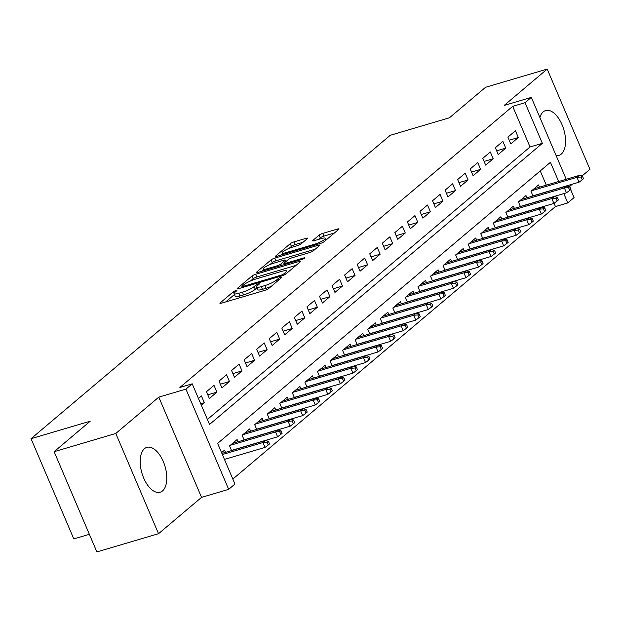 <?xml version="1.0" encoding="UTF-8"?>
<svg xmlns="http://www.w3.org/2000/svg" width="621" height="621" viewBox="0 0 621 621"><rect width="100%" height="100%" fill="white"/><g stroke="black" fill="none" stroke-linecap="round" stroke-linejoin="round"><path stroke-width="0.93" d="M235.864 290.574A2.057 0.388 -23.1 0 0 233.302 291.8L220.207 302.869A2.942 0.559 -23.1 0 0 219.919 303.304A2.942 0.559 -23.1 0 0 221.394 303.195L264.965 290.317A2.942 0.559 -23.1 0 0 268.621 288.555L281.717 277.494A2.057 0.388 -23.1 0 0 281.918 277.183A2.057 0.388 -23.1 0 0 280.886 277.269A2.057 0.388 -23.1 0 0 278.332 278.495L276.632 279.931A9.424 1.778 -23.1 0 1 264.942 285.551L261.309 286.623A9.424 1.778 -23.1 0 1 256.589 286.987A9.424 1.778 -23.1 0 1 257.513 285.582L259.205 284.146A2.057 0.388 -23.1 0 0 259.407 283.844A2.057 0.388 -23.1 0 0 258.375 283.921A2.057 0.388 -23.1 0 0 255.821 285.148L254.121 286.584A9.424 1.778 -23.1 0 1 242.431 292.204L238.798 293.275A9.424 1.778 -23.1 0 1 234.078 293.64A9.424 1.778 -23.1 0 1 235.002 292.235L236.694 290.799A2.057 0.388 -23.1 0 0 236.896 290.496A2.057 0.388 -23.1 0 0 235.864 290.574M556.144 155.615A23.396 12.04 73.5 0 0 558.877 155.413A23.396 12.04 73.5 0 0 561.26 154.109A23.396 12.04 73.5 0 0 562.983 127.103A23.396 12.04 73.5 0 0 545.618 110.554A23.396 12.04 73.5 0 0 543.235 111.858A23.396 12.04 73.5 0 0 539.89 117.501M144.476 448.665A23.396 12.04 73.5 0 0 142.752 475.678A23.396 12.04 73.5 0 0 160.117 492.228A23.396 12.04 73.5 0 0 162.5 490.924A23.396 12.04 73.5 0 0 164.223 463.918A23.396 12.04 73.5 0 0 146.851 447.361A23.396 12.04 73.5 0 0 144.476 448.665M307.356 238.627A2.942 0.559 -23.1 0 0 307.643 238.185A2.942 0.559 -23.1 0 0 306.169 238.301L293.943 241.911A2.942 0.559 -23.1 0 0 290.294 243.673L275.747 255.953A2.942 0.559 -23.1 0 0 275.46 256.395A2.942 0.559 -23.1 0 0 276.935 256.279L320.506 243.409A2.942 0.559 -23.1 0 0 324.154 241.647L338.701 229.359A2.942 0.559 -23.1 0 0 338.988 228.924A2.942 0.559 -23.1 0 0 337.514 229.033L322.749 233.403A2.942 0.559 -23.1 0 0 319.101 235.157L312.868 240.412A2.942 0.559 -23.1 0 0 312.588 240.855A2.942 0.559 -23.1 0 0 314.063 240.738L321.383 238.573A7.871 1.49 -23.1 0 1 325.326 238.27A7.871 1.49 -23.1 0 1 322.128 241.049A7.871 1.49 -23.1 0 1 314.785 244.146L286.102 252.623A7.871 1.49 -23.1 0 1 282.159 252.926A7.871 1.49 -23.1 0 1 285.357 250.154A7.871 1.49 -23.1 0 1 292.701 247.057L297.475 245.644A2.942 0.559 -23.1 0 0 301.131 243.882L307.356 238.627M207.414 419.47L530.031 146.975L512.698 106.346L525.032 102.698L531.312 97.396L566.228 179.259M54.128 451.692L115.785 433.474L158.534 533.703L96.876 551.922L54.128 451.692L90.239 421.193L31.05 438.69L390.252 135.293L449.441 117.796L485.544 87.297L547.202 69.078L504.182 105.415L531.312 97.396M158.534 533.703L201.546 497.367L158.797 397.137L115.785 433.474M158.797 397.137L185.927 389.126L192.207 383.817L209.533 424.453L542.366 143.335L525.032 102.698M512.698 106.346L179.873 387.465L192.207 383.817M255.604 274.296A2.942 0.559 -23.1 0 0 251.947 276.05L237.401 288.338A2.942 0.559 -23.1 0 0 237.113 288.781A2.942 0.559 -23.1 0 0 238.588 288.664L282.167 275.786A2.942 0.559 -23.1 0 0 285.815 274.032L300.362 261.744A2.942 0.559 -23.1 0 0 300.649 261.309A2.942 0.559 -23.1 0 0 299.175 261.418L255.604 274.296L256.76 277.005A2.942 0.559 -23.1 0 0 253.104 278.759L250.496 280.964M256.574 272.145L271.121 259.857A2.942 0.559 -23.1 0 1 274.777 258.103L318.348 245.225A2.942 0.559 -23.1 0 1 319.823 245.116A2.942 0.559 -23.1 0 1 319.536 245.551L313.31 250.814A2.942 0.559 -23.1 0 1 309.654 252.568L291.986 257.793A2.942 0.559 -23.1 0 0 288.33 259.547L284.201 263.032A2.942 0.559 -23.1 0 0 283.913 263.475A2.942 0.559 -23.1 0 0 285.388 263.358L303.785 257.925A2.057 0.388 -23.1 0 1 304.818 257.847A2.057 0.388 -23.1 0 1 303.98 258.569A2.057 0.388 -23.1 0 1 302.062 259.384L257.762 272.472A2.942 0.559 -23.1 0 1 256.287 272.588A2.942 0.559 -23.1 0 1 256.574 272.145L256.799 272.681M582.094 175.937L589.95 169.308L547.202 69.078M201.351 405.249L204.325 402.734L201.437 395.965L198.456 398.48M213.997 385.354L206.459 391.719L209.355 398.496L216.884 392.13L213.997 385.354M226.556 374.75L219.019 381.115L221.914 387.884L229.444 381.519L226.556 374.75M239.116 364.139L231.579 370.504L234.474 377.273L242.004 370.908L239.116 364.139M251.676 353.528L244.138 359.893L247.026 366.669L254.563 360.304L251.676 353.528M264.236 342.924L256.698 349.289L259.586 356.058L267.123 349.693L264.236 342.924M276.795 332.313L269.258 338.678L272.145 345.455L279.683 339.089L276.795 332.313M289.355 321.709L281.818 328.067L284.705 334.843L292.243 328.478L289.355 321.709M301.915 311.098L294.377 317.463L297.265 324.232L304.802 317.867L301.915 311.098M314.474 300.486L306.937 306.852L309.825 313.628L317.362 307.263L314.474 300.486M327.034 289.883L319.497 296.248L322.384 303.017L329.922 296.652L327.034 289.883M339.594 279.271L332.056 285.637L334.944 292.406L342.481 286.048L339.594 279.271M352.154 268.668L344.616 275.025L347.504 281.802L355.041 275.437L352.154 268.668M364.713 258.057L357.176 264.422L360.064 271.191L367.601 264.825L364.713 258.057M377.273 247.445L369.736 253.81L372.623 260.587L380.161 254.222L377.273 247.445M389.833 236.842L382.295 243.207L385.183 249.976L392.72 243.611L389.833 236.842M402.392 226.23L394.855 232.596L397.743 239.364L405.28 232.999L402.392 226.23M414.952 215.619L407.415 221.984L410.302 228.761L417.84 222.396L414.952 215.619M427.512 205.015L419.975 211.381L422.862 218.15L430.4 211.784L427.512 205.015M440.072 194.404L432.534 200.769L435.422 207.546L442.959 201.181L440.072 194.404M452.631 183.8L445.094 190.166L447.982 196.935L455.519 190.569L452.631 183.8M465.191 173.189L457.654 179.554L460.541 186.323L468.079 179.958L465.191 173.189M477.751 162.578L470.213 168.943L473.101 175.72L480.638 169.354L477.751 162.578M490.311 151.974L482.773 158.339L485.661 165.108L493.198 158.743L490.311 151.974M502.863 141.363L495.333 147.728L498.221 154.505L505.758 148.14L502.863 141.363M510.78 143.893L518.318 137.528L515.422 130.759L507.893 137.125L510.78 143.893M232.836 479.07L555.453 206.568L554.064 203.315M546.317 185.151L540.247 170.915M268.288 444.962L269.545 443.906L268.388 441.197L267.131 442.253L268.288 444.962L265.043 447.415L224.484 459.408M225.501 452.375L224.546 450.14L221.565 452.655M231.571 450.582L229.568 445.894L237.106 439.528L238.06 441.764M244.131 439.971L242.128 435.29L249.665 428.925L250.62 431.16M256.69 429.367L254.688 424.679L262.225 418.313L263.18 420.549M269.25 418.756L267.247 414.075L274.785 407.71L275.74 409.938M281.81 408.144L279.807 403.464L287.344 397.098L288.299 399.334M294.37 397.541L292.367 392.852L299.904 386.487L300.859 388.723M306.929 386.93L304.927 382.249L312.464 375.884L313.419 378.119M319.481 376.326L317.486 371.637L325.024 365.272L325.978 367.508M332.041 365.715L330.046 361.026L337.583 354.669L338.538 356.896M344.601 355.103L342.606 350.423L350.143 344.057L351.098 346.293M357.16 344.5L355.165 339.811L362.703 333.446L363.658 335.682M369.72 333.888L367.725 329.208L375.263 322.842L376.217 325.078M382.28 323.277L380.285 318.596L387.822 312.231L388.777 314.467M394.84 312.673L392.845 307.985L400.382 301.627L401.329 303.855M407.399 302.062L405.404 297.381L412.942 291.016L413.889 293.252M419.959 291.459L417.964 286.77L425.501 280.405L426.448 282.64M432.519 280.847L430.524 276.166L438.061 269.801L439.008 272.037M445.078 270.236L443.083 265.555L450.621 259.19L451.568 261.425M457.638 259.632L455.643 254.944L463.181 248.579L464.128 250.814M470.198 249.021L468.203 244.34L475.74 237.975L476.687 240.211M482.758 238.417L480.763 233.729L488.292 227.364L489.247 229.599M495.317 227.806L493.322 223.125L500.852 216.76L501.807 218.988M507.877 217.195L505.882 212.514L513.412 206.149L514.367 208.384M520.437 206.591L518.442 201.903L525.971 195.537L526.926 197.773M532.997 195.98L531.002 191.299L538.531 184.934L539.486 187.169M31.05 438.69L73.798 538.912L89.37 534.316M569.535 186.548L572.321 184.196M570.637 189.591L574.06 197.618L567.78 202.927L563.806 193.605M555.453 206.568L567.78 202.927M558.644 181.503L550.447 162.291L217.622 443.41L234.955 484.046L228.675 489.348L185.927 389.126M201.546 497.367L228.675 489.348M568.782 185.244L569.317 186.51M530.031 146.975L542.366 143.335M204.325 402.734L200.73 403.797M216.884 392.13L207.787 394.816M229.444 381.519L220.346 384.213M242.004 370.908L232.906 373.601M254.563 360.304L245.466 362.99M267.123 349.693L258.025 352.386M279.683 339.089L270.577 341.775M292.243 328.478L283.137 331.172M304.802 317.867L295.697 320.56M317.362 307.263L308.257 309.949M329.922 296.652L320.816 299.345M342.481 286.048L333.376 288.734M355.041 275.437L345.936 278.123M367.601 264.825L358.496 267.519M380.161 254.222L371.055 256.908M392.72 243.611L383.615 246.304M405.28 232.999L396.175 235.693M417.84 222.396L408.734 225.081M430.4 211.784L421.294 214.478M442.959 201.181L433.854 203.867M455.519 190.569L446.414 193.263M468.079 179.958L458.973 182.652M480.638 169.354L471.533 172.04M493.198 158.743L484.093 161.437M505.758 148.14L496.653 150.825M518.318 137.528L509.212 140.222M234.078 293.64L235.235 296.349A9.424 1.778 -23.1 0 0 239.954 295.984L238.798 293.275M256.97 287.865L255.278 289.293A9.424 1.778 -23.1 0 1 243.587 294.913L239.954 295.984M256.589 286.987L257.746 289.697A9.424 1.778 -23.1 0 0 262.466 289.332L261.309 286.623M271.23 286.351A9.424 1.778 -23.1 0 1 266.099 288.26L262.466 289.332M234.451 294.517L225.687 301.922M296.038 265.392L256.76 277.005M242.151 286.196A2.057 0.388 -23.1 0 0 241.949 286.498A2.057 0.388 -23.1 0 0 242.982 286.421L281.228 275.119A2.057 0.388 -23.1 0 0 283.781 273.892L285.575 272.378A9.424 1.778 -23.1 0 0 286.491 270.973A9.424 1.778 -23.1 0 0 281.771 271.338L255.627 279.062A9.424 1.778 -23.1 0 0 243.937 284.682L242.151 286.196M262.054 271.206L263.49 269.988M269.918 264.562L272.277 262.567L271.121 259.857M315.212 249.207L275.934 260.812A2.942 0.559 -23.1 0 0 272.277 262.567M273.651 263.211A7.871 1.49 -23.1 0 0 266.308 266.308A7.871 1.49 -23.1 0 0 263.11 269.087A7.871 1.49 -23.1 0 0 267.053 268.784L277.16 265.796A2.942 0.559 -23.1 0 0 280.808 264.034L284.946 260.548A2.942 0.559 -23.1 0 0 285.225 260.106A2.942 0.559 -23.1 0 0 283.75 260.222L273.651 263.211M334.385 233.015L323.906 236.112A2.942 0.559 -23.1 0 0 320.25 237.866L318.348 239.473M303.032 242.275L295.099 244.62A2.942 0.559 -23.1 0 0 291.443 246.382L289.122 248.338M282.563 253.88L281.22 255.014M265.043 447.415L262.962 442.54L265.221 440.631L221.899 453.439M267.131 442.253L262.962 442.54L222.372 454.541M265.221 440.631L268.388 441.197M280.847 434.358L282.105 433.295L280.948 430.586L279.691 431.649L280.847 434.358L277.603 436.811L275.522 431.937L277.781 430.027L232.526 443.402M279.691 431.649L275.522 431.937L230.267 445.311M277.603 436.811L231.509 450.435M277.781 430.027L280.948 430.586M293.407 423.747L294.665 422.684L293.508 419.975L292.25 421.038L293.407 423.747L290.162 426.2L288.082 421.325L290.341 419.416L245.085 432.79M292.25 421.038L288.082 421.325L242.827 434.7M290.162 426.2L244.069 439.823M290.341 419.416L293.508 419.975M305.967 413.136L307.224 412.08L306.068 409.371L304.81 410.427L305.967 413.136L302.722 415.596L300.642 410.722L302.901 408.812L257.645 422.187M304.81 410.427L300.642 410.722L255.386 424.096M302.722 415.596L256.628 429.22M302.901 408.812L306.068 409.371M318.526 402.532L319.784 401.469L318.627 398.76L317.37 399.823L318.526 402.532L315.282 404.985L313.201 400.11L315.46 398.201L270.205 411.576M317.37 399.823L313.201 400.11L267.946 413.485M315.282 404.985L269.188 418.608M315.46 398.201L318.627 398.76M331.086 391.921L332.344 390.857L331.187 388.156L329.93 389.212L331.086 391.921L327.841 394.374L325.761 389.499L328.02 387.589L282.765 400.964M329.93 389.212L325.761 389.499L280.506 402.874M327.841 394.374L281.748 407.997M328.02 387.589L331.187 388.156M343.646 381.317L344.903 380.254L343.747 377.545L342.489 378.608L343.646 381.317L340.401 383.77L338.321 378.895L340.58 376.986L295.324 390.361M342.489 378.608L338.321 378.895L293.058 392.27M340.401 383.77L294.307 397.393M340.58 376.986L343.747 377.545M356.206 370.706L357.463 369.642L356.307 366.933L355.049 367.997L356.206 370.706L352.961 373.159L350.881 368.284L353.139 366.374L307.884 379.749M355.049 367.997L350.881 368.284L305.617 381.659M352.961 373.159L306.859 386.782M353.139 366.374L356.307 366.933M368.765 360.095L370.023 359.039L368.866 356.33L367.609 357.385L368.765 360.095L365.521 362.555L363.44 357.68L365.699 355.771L320.444 369.146M367.609 357.385L363.44 357.68L318.177 371.055M365.521 362.555L319.419 376.179M365.699 355.771L368.866 356.33M381.325 349.491L382.583 348.428L381.426 345.718L380.168 346.782L381.325 349.491L378.08 351.944L376 347.069L378.259 345.16L333.003 358.534M380.168 346.782L376 347.069L330.737 360.444M378.08 351.944L331.979 365.567M378.259 345.16L381.426 345.718M393.885 338.88L395.142 337.816L393.986 335.115L392.728 336.171L393.885 338.88L390.64 341.333L388.56 336.458L390.819 334.548L345.563 347.923M392.728 336.171L388.56 336.458L343.297 349.833M390.64 341.333L344.539 354.956M390.819 334.548L393.986 335.115M406.445 328.276L407.702 327.213L406.545 324.504L405.288 325.567L406.445 328.276L403.2 330.729L401.119 325.854L403.378 323.945L358.123 337.319M405.288 325.567L401.119 325.854L355.856 339.229M403.2 330.729L357.098 344.352M403.378 323.945L406.545 324.504M419.004 317.665L420.262 316.601L419.105 313.892L417.848 314.956L419.004 317.665L415.76 320.118L413.679 315.243L415.938 313.333L370.683 326.708M417.848 314.956L413.679 315.243L368.416 328.618M415.76 320.118L369.658 333.741M415.938 313.333L419.105 313.892M431.564 307.053L432.821 305.998L431.665 303.289L430.407 304.344L431.564 307.053L428.319 309.514L426.239 304.632L428.498 302.73L383.235 316.105M430.407 304.344L426.239 304.632L380.976 318.014M428.319 309.514L382.218 323.137M428.498 302.73L431.665 303.289M444.124 296.45L445.381 295.386L444.225 292.677L442.967 293.741L444.124 296.45L440.879 298.903L438.799 294.028L441.057 292.118L395.794 305.493M442.967 293.741L438.799 294.028L393.535 307.403M440.879 298.903L394.777 312.526M441.057 292.118L444.225 292.677M456.683 285.839L457.941 284.775L456.784 282.066L455.527 283.129L456.683 285.839L453.439 288.291L451.358 283.417L453.617 281.507L408.354 294.882M455.527 283.129L451.358 283.417L406.095 296.791M453.439 288.291L407.337 301.915M453.617 281.507L456.784 282.066M469.243 275.227L470.501 274.171L469.344 271.462L468.087 272.526L469.243 275.227L465.998 277.688L463.918 272.813L466.177 270.903L420.914 284.278M468.087 272.526L463.918 272.813L418.655 286.188M465.998 277.688L419.897 291.311M466.177 270.903L469.344 271.462M481.803 264.624L483.06 263.56L481.904 260.851L480.646 261.915L481.803 264.624L478.558 267.077L476.478 262.202L478.737 260.292L433.474 273.667M480.646 261.915L476.478 262.202L431.215 275.577M478.558 267.077L432.457 280.7M478.737 260.292L481.904 260.851M494.363 254.012L495.62 252.957L494.463 250.247L493.206 251.303L494.363 254.012L491.118 256.473L489.038 251.59L491.296 249.681L446.033 263.063M493.206 251.303L489.038 251.59L443.774 264.973M491.118 256.473L445.016 270.096M491.296 249.681L494.463 250.247M506.922 243.409L508.172 242.345L507.023 239.636L505.766 240.7L506.922 243.409L503.678 245.862L501.597 240.987L503.856 239.077L458.593 252.452M505.766 240.7L501.597 240.987L456.334 254.362M503.678 245.862L457.576 259.485M503.856 239.077L507.023 239.636M519.482 232.797L520.732 231.734L519.583 229.025L518.325 230.088L519.482 232.797L516.23 235.25L514.157 230.375L516.416 228.466L471.153 241.841M518.325 230.088L514.157 230.375L468.894 243.75M516.23 235.25L470.136 248.874M516.416 228.466L519.583 229.025M532.042 222.186L533.292 221.13L532.143 218.421L530.885 219.485L532.042 222.186L528.789 224.647L526.717 219.772L528.976 217.862L483.712 231.237M530.885 219.485L526.717 219.772L481.454 233.147M528.789 224.647L482.696 238.27M528.976 217.862L532.143 218.421M544.601 211.582L545.851 210.519L544.702 207.81L543.445 208.873L544.601 211.582L541.349 214.035L539.269 209.161L541.535 207.251L496.272 220.626M543.445 208.873L539.269 209.161L494.013 222.535M541.349 214.035L495.255 227.659M541.535 207.251L544.702 207.81M557.161 200.971L558.411 199.915L557.262 197.206L556.005 198.262L557.161 200.971L553.909 203.432L551.828 198.549L554.095 196.64L508.832 210.022M556.005 198.262L551.828 198.549L506.573 211.932M553.909 203.432L507.815 217.055M554.095 196.64L557.262 197.206M569.721 190.368L570.971 189.304L569.814 186.595L568.564 187.658L569.721 190.368L566.468 192.821L564.388 187.946L566.655 186.036L521.392 199.411M568.564 187.658L564.388 187.946L519.133 201.32M566.468 192.821L520.375 206.444M566.655 186.036L569.814 186.595M582.281 179.756L583.53 178.693L582.374 175.984L581.124 177.047L582.281 179.756L579.028 182.209L576.948 177.334L579.214 175.425L533.951 188.8M581.124 177.047L576.948 177.334L531.692 190.709M579.028 182.209L532.934 195.832M579.214 175.425L582.374 175.984M234.063 293.57L233.302 291.8M278.914 279.861L278.332 278.495M256.574 286.918L255.821 285.148M243.587 294.913L242.431 292.204M255.278 289.293L254.121 286.584M266.099 288.26L264.942 285.551M277.214 281.297L276.632 279.931M220.432 303.405L220.207 302.869M299.594 262.396L299.175 261.418M237.633 288.874L237.401 288.338M253.104 278.759L251.947 276.05M243.339 287.259L242.982 286.421M281.585 275.957L281.228 275.119M284.247 274.971L283.781 273.892M286.157 273.745L285.575 272.378M275.934 260.812L274.777 258.103M318.767 246.203L318.348 245.225M285.745 264.204L285.388 263.358M304.049 258.538L303.785 257.925M267.41 269.623L267.053 268.784M277.517 266.634L277.16 265.796M281.429 265.478L280.808 264.034M285.528 261.915L284.946 260.548M286.46 253.469L286.102 252.623M315.142 244.992L314.785 244.146M313.1 240.948L312.868 240.412M320.25 237.866L319.101 235.157M323.906 236.112L322.749 233.403M337.933 230.011L337.514 229.033M275.972 256.496L275.747 255.953M291.443 246.382L290.294 243.673M295.099 244.62L293.943 241.911M306.588 239.279L306.169 238.301M242.392 287.546L241.949 286.498M287.275 272.805L286.491 270.973M284.395 264.6L283.913 263.475M263.793 270.694L263.11 269.087M285.877 261.62L285.225 260.106M282.842 254.532L282.159 252.926M326.079 240.024L325.326 238.27"/></g></svg>
